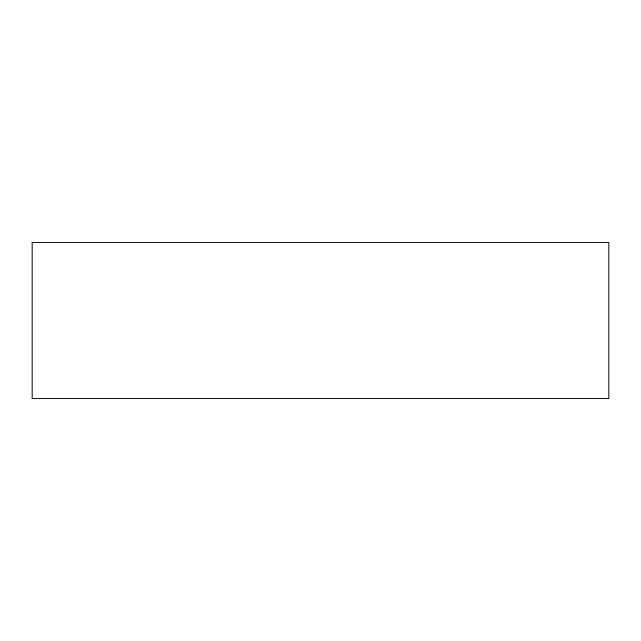 <?xml version="1.0" encoding="UTF-8"?>
<svg xmlns="http://www.w3.org/2000/svg" width="641" height="641" viewBox="0 0 641 641"><rect width="100%" height="100%" fill="white"/><g stroke="black" fill="none" stroke-linecap="round" stroke-linejoin="round"><path stroke-width="0.96" d="M32.05 398.734L608.95 398.734L608.95 242.266L32.05 242.266L32.05 398.734"/></g></svg>
